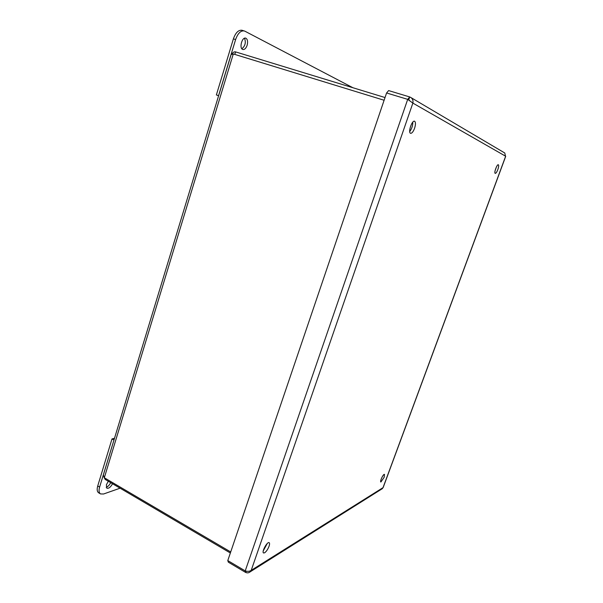 <?xml version="1.0" encoding="UTF-8"?>
<svg xmlns="http://www.w3.org/2000/svg" width="603" height="603" viewBox="0 0 603 603"><rect width="100%" height="100%" fill="white"/><g stroke="black" fill="none" stroke-linecap="round" stroke-linejoin="round"><path stroke-width="0.9" d="M105.57 478.488L105.269 479.475L104.055 477.501M105.269 479.475L230.354 552.996M384.111 100.249L233.301 53.953L231.13 54.556L103.339 474.998L104.311 477.757L230.708 551.956M232.049 53.984C232.977 52.31 234.145 51.609 235.554 51.888L234.786 54.406M235.554 51.888L385.023 97.543M352.921 87.737L244.886 31.183L242.022 30.271C238.471 29.811 235.6 32.675 233.391 38.871L216.371 94.942L218.625 95.696M244.245 30.926C240.71 30.467 237.838 33.338 235.622 39.534L218.565 95.673M247.14 45.248C246.039 48.315 244.607 49.74 242.851 49.506L242.61 49.408C239.014 48.029 242.12 36.76 245.73 38.147C247.569 39.157 248.037 41.524 247.14 45.248M241.856 48.775C245.21 46.009 246.099 42.489 244.524 38.223M216.371 94.942L218.603 95.756M114.51 438.26L112.007 438.924L97.731 485.98C96.766 489.425 97.083 491.709 98.673 492.817L100.528 493.925L103.573 494L120.087 488.189M113.982 439.979L99.608 487.088C98.636 490.541 98.945 492.824 100.528 493.925M112.007 438.924L113.922 439.994M112.542 483.749C110.643 487.179 108.744 488.664 106.837 488.211L106.377 484.797L108.314 481.262M106.181 487.239C107.929 486.666 109.437 485.136 110.696 482.664M495.101 170.641L496.465 166.835M381.269 478.888L382.332 476.649M409.716 131.59C411.796 128.778 412.821 125.628 412.799 122.13M263.262 550.841L267.227 543.544M497.829 169.586C496.842 172.081 495.975 173.347 495.236 173.378L495.199 173.363C493.782 172.963 497.008 164.069 498.327 164.74C498.922 165.252 498.756 166.865 497.829 169.586M384.156 477.32L380.862 482.031C379.596 481.624 383.402 473.604 384.488 474.388L384.156 477.32M414.585 128.281C413.266 131.71 411.939 133.391 410.598 133.323L410.5 133.286C407.862 132.419 411.992 120.08 414.547 121.226C415.753 122.07 415.769 124.422 414.585 128.281M269.059 546.22C267.853 549.31 266.383 551.496 264.642 552.793L263.556 552.981C261.401 552.062 267.272 541.26 269.149 542.685C269.722 543.122 269.692 544.298 269.059 546.22M381.737 489.041L383.154 487.548M246.182 571.162L245.722 572.488L245.217 570.905C247.592 571.636 249.589 571.456 251.217 570.348L250.2 571.81C248.888 572.918 247.411 573.136 245.768 572.466L245.738 572.443M246.22 571.169L245.768 572.466M505.653 156.237L412.867 103.098L407.703 99.359L386.583 92.968L388.618 90.586L409.708 96.94L408.676 99.925L407.703 99.359L409.708 96.94L411.088 97.656C412.754 99.065 413.349 100.874 412.867 103.098L251.217 570.348L383.026 487.646L505.548 156.501L504.771 152.996L504.236 152.672M245.722 572.488L228.341 562.177L227.783 560.571L245.217 570.905L407.703 99.359M386.583 92.968L227.783 560.571M409.739 96.962L408.713 99.94L409.535 100.467M409.392 100.332L408.691 99.932M233.301 53.953L104.311 477.757M233.391 38.871L235.622 39.534M97.731 485.98L99.608 487.088M250.2 571.81L382.483 488.573M504.771 152.996L411.088 97.656M383.131 487.616L505.668 156.441"/></g></svg>
